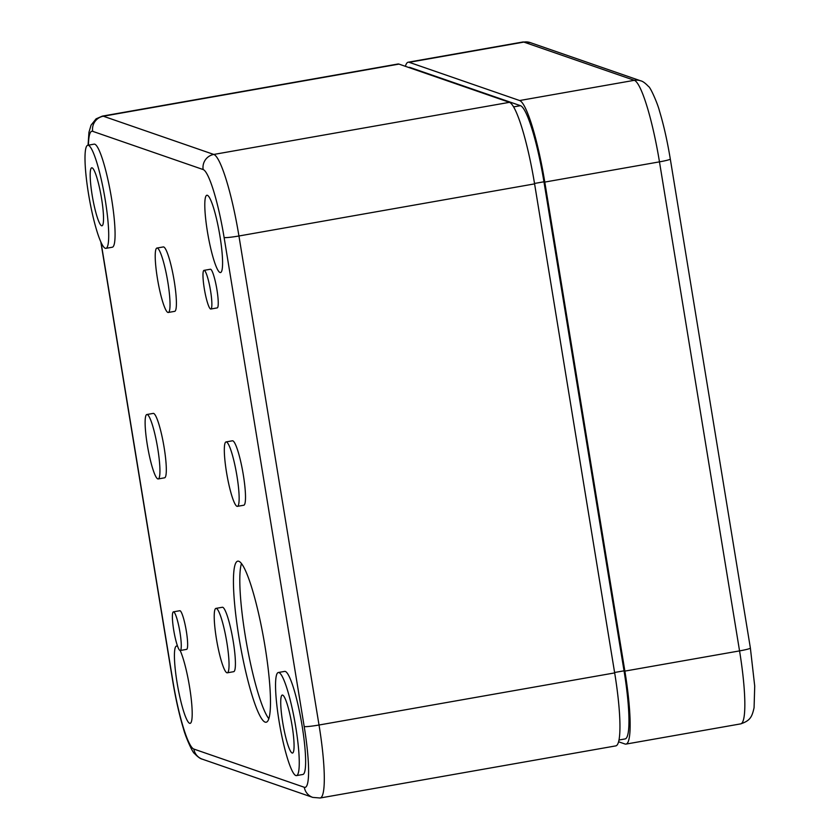 <?xml version="1.0" encoding="UTF-8"?>
<svg xmlns="http://www.w3.org/2000/svg" width="840" height="840" viewBox="0 0 840 840"><rect width="100%" height="100%" fill="white"/><g stroke="black" fill="none" stroke-linecap="round" stroke-linejoin="round"><path stroke-width="1.26" d="M408.639 67.452L409.101 67.368A73.269 10.826 80 0 1 410.015 67.463L520.475 105.683A73.269 10.826 80 0 1 543.952 181.786L624.036 670.824A73.269 10.826 80 0 1 625.075 738.938L618.986 740.009M398.979 64.103L509.439 102.333L213.791 154.445L103.331 116.214A78.498 11.603 80 0 0 102.344 116.12L397.992 64.008A78.498 11.603 80 0 1 398.979 64.103L103.331 116.214A13.083 12.894 109.1 0 0 92.694 131.334A65.415 9.671 80 0 0 88.431 145.152M509.439 102.333A78.498 11.603 80 0 1 534.587 183.876L238.938 235.988L319.022 725.014L614.67 672.903L534.587 183.876M614.67 672.903A78.498 11.603 80 0 1 615.794 745.889L320.145 798A78.498 11.603 -100 0 0 319.022 725.014A13.083 1.06 -9.3 0 1 304.195 726.537A65.415 9.671 -100 0 1 304.311 787.279L193.841 749.06A13.083 12.894 109.1 0 0 202.314 759.171C200.393 758.825 197.809 756.966 194.565 753.575C192.612 752.997 185.115 735.683 183.593 729.151C179.34 715.155 175.718 699.09 172.715 680.977A13.083 1.06 -9.3 0 0 172.883 681.103A65.415 9.671 -100 0 0 193.841 749.06M278.975 672.577A52.332 7.739 80 0 1 295.386 724.825A52.332 7.739 80 0 1 296.489 775.603A52.332 7.739 80 0 1 279.783 725.403A52.332 7.739 80 0 1 278.313 672.514A52.332 7.739 80 0 1 278.975 672.577M282.66 695.1A29.442 4.347 80 0 1 291.889 724.49A29.442 4.347 80 0 1 292.509 753.05A29.442 4.347 80 0 1 283.112 724.815A29.442 4.347 80 0 1 282.293 695.069A29.442 4.347 80 0 1 282.66 695.1M238.791 561.267A81.774 12.085 80 0 1 264.432 642.904A81.774 12.085 80 0 1 266.154 722.232A81.774 12.085 80 0 1 240.061 643.797A81.774 12.085 80 0 1 237.762 561.162A81.774 12.085 80 0 1 238.791 561.267M180.159 650.506A39.249 5.807 80 0 1 190.554 693.504A39.249 5.807 80 0 1 190.124 723.366A39.249 5.807 80 0 1 177.597 685.713A39.249 5.807 80 0 1 176.495 646.054A39.249 5.807 80 0 1 176.988 646.107A39.249 5.807 80 0 1 177.702 646.569M207.365 195.3A39.249 5.807 80 0 1 219.681 234.486A39.249 5.807 80 0 1 220.5 272.559A39.249 5.807 80 0 1 207.974 234.916A39.249 5.807 80 0 1 206.882 195.248A39.249 5.807 80 0 1 207.365 195.3M278.313 672.514L284.687 671.391A52.332 7.739 80 0 1 285.338 671.454A52.332 7.739 80 0 1 301.76 723.712A52.332 7.739 80 0 1 302.852 774.48L296.489 775.603M215.953 608.391L222.327 607.268A32.708 4.83 80 0 1 222.737 607.299A32.708 4.83 80 0 1 232.995 639.965A32.708 4.83 80 0 1 233.678 671.685L227.304 672.808A32.708 4.83 80 0 1 216.867 641.434A32.708 4.83 80 0 1 215.953 608.391A32.708 4.83 80 0 1 216.363 608.423A32.708 4.83 80 0 1 226.622 641.077A32.708 4.83 80 0 1 227.304 672.808M173.428 611.846L179.802 610.722A19.625 2.898 80 0 1 180.043 610.743A19.625 2.898 80 0 1 186.197 630.336A19.625 2.898 80 0 1 186.606 649.373L180.243 650.496A19.625 2.898 80 0 1 173.975 631.67A19.625 2.898 80 0 1 173.428 611.846A19.625 2.898 80 0 1 173.67 611.867A19.625 2.898 80 0 1 179.823 631.46A19.625 2.898 80 0 1 180.243 650.496M146.853 414.519L153.227 413.395A32.708 4.83 80 0 1 153.626 413.427A32.708 4.83 80 0 1 163.895 446.082A32.708 4.83 80 0 1 164.577 477.813L158.203 478.937A32.708 4.83 80 0 1 147.767 447.562A32.708 4.83 80 0 1 146.853 414.519A32.708 4.83 80 0 1 147.263 414.55A32.708 4.83 80 0 1 157.521 447.206A32.708 4.83 80 0 1 158.203 478.937M226.054 441.924L232.417 440.8A32.708 4.83 80 0 1 232.827 440.843A32.708 4.83 80 0 1 243.085 473.498A32.708 4.83 80 0 1 243.779 505.229L237.405 506.352A32.708 4.83 80 0 1 226.968 474.978A32.708 4.83 80 0 1 226.054 441.924A32.708 4.83 80 0 1 226.464 441.966A32.708 4.83 80 0 1 236.722 474.621A32.708 4.83 80 0 1 237.405 506.352M156.944 248.052L163.317 246.928A32.708 4.83 80 0 1 163.727 246.971A32.708 4.83 80 0 1 173.985 279.625A32.708 4.83 80 0 1 174.678 311.346L168.304 312.469A32.708 4.83 80 0 1 157.868 281.106A32.708 4.83 80 0 1 156.944 248.052A32.708 4.83 80 0 1 157.353 248.084A32.708 4.83 80 0 1 167.612 280.749A32.708 4.83 80 0 1 168.304 312.469M204.015 270.365L210.389 269.241A19.625 2.898 80 0 1 210.63 269.262A19.625 2.898 80 0 1 216.793 288.855A19.625 2.898 80 0 1 217.203 307.902L210.829 309.026A19.625 2.898 80 0 1 204.561 290.199A19.625 2.898 80 0 1 204.015 270.365A19.625 2.898 80 0 1 204.257 270.385A19.625 2.898 80 0 1 210.42 289.979A19.625 2.898 80 0 1 210.829 309.026M87.77 145.268L94.143 144.144A52.332 7.739 80 0 1 94.794 144.207A52.332 7.739 80 0 1 111.206 196.455A52.332 7.739 80 0 1 112.308 247.222L105.934 248.346A52.332 7.739 80 0 1 89.239 198.146A52.332 7.739 80 0 1 87.77 145.268A52.332 7.739 80 0 1 88.421 145.331A52.332 7.739 80 0 1 104.843 197.578A52.332 7.739 80 0 1 105.934 248.346M268.821 718.725A81.774 12.085 80 0 1 246.424 642.674A81.774 12.085 80 0 1 241.469 563.546M92.117 167.843A29.442 4.347 80 0 1 101.346 197.232A29.442 4.347 80 0 1 101.966 225.792A29.442 4.347 80 0 1 92.568 197.558A29.442 4.347 80 0 1 91.749 167.811A29.442 4.347 80 0 1 92.117 167.843M405.405 66.329A78.498 11.603 80 0 1 408.188 62.213A78.498 11.603 80 0 1 409.175 62.307L519.635 100.538A78.498 11.603 80 0 1 544.782 182.081L624.865 671.107L739.557 650.895A13.083 1.06 -9.3 0 0 750.383 648.06L670.299 159.023A13.083 1.06 -9.3 0 1 659.474 161.858L739.557 650.895A78.498 11.603 -100 0 1 740.681 723.88C750.141 720.689 751.989 717.066 754.078 707.7L754.719 686.112L750.383 648.06M618.576 741.773L625.002 743.999A78.498 11.603 -100 0 0 625.989 744.093A78.498 11.603 -100 0 0 624.865 671.107M614.597 672.483L624.036 670.824M534.524 183.456L543.952 181.786M513.607 106.89L520.475 105.683M409.112 67.62L410.015 67.463M101.052 242.403L172.883 681.103M224.112 237.51A13.083 1.06 -9.3 0 0 238.938 235.988A78.498 11.603 80 0 0 213.791 154.445A13.083 12.894 109.1 0 0 203.154 169.554A65.415 9.671 80 0 1 224.112 237.51L304.195 726.537M203.154 169.554L92.694 131.334M304.311 787.279A13.083 12.894 109.1 0 0 312.774 797.401L320.145 798M408.188 62.213L522.879 42A78.498 11.603 80 0 1 523.866 42.095L409.175 62.307M522.879 42L530.25 42.599A13.083 12.894 109.1 0 0 523.866 42.095L634.326 80.314A78.498 11.603 80 0 1 659.474 161.858L544.782 182.081M530.25 42.599L640.71 80.829A13.083 12.894 109.1 0 0 634.326 80.314L519.635 100.538M172.715 680.977L100.821 241.899M202.314 759.171L312.774 797.401M102.344 116.12L96.086 118.85L91.056 125.171L88.945 132.3L88.064 145.215M640.71 80.829C642.631 81.175 645.215 83.034 648.459 86.425C650.412 87.003 657.909 104.317 659.432 110.849C663.674 124.845 667.307 140.91 670.299 159.023M625.989 744.093L740.681 723.88"/></g></svg>
